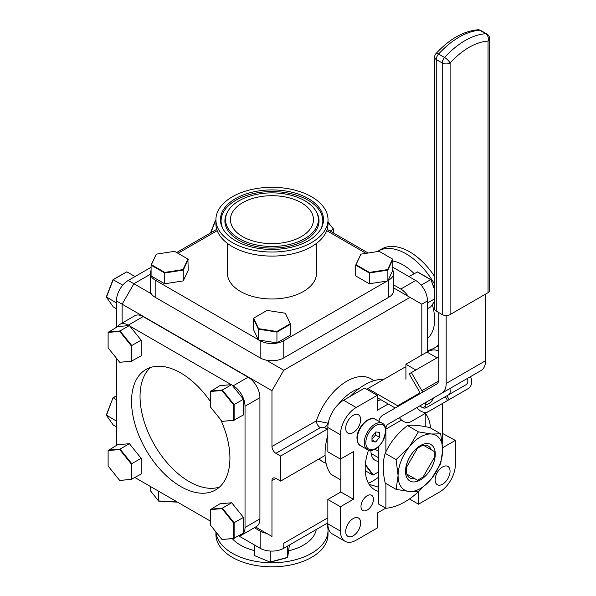 <?xml version="1.0" encoding="UTF-8"?>
<svg xmlns="http://www.w3.org/2000/svg" width="596" height="596" viewBox="0 0 596 596"><rect width="100%" height="100%" fill="white"/><g stroke="black" fill="none" stroke-linecap="round" stroke-linejoin="round"><path stroke-width="0.89" d="M353.19 535.819A10.572 6.102 120 0 0 360.096 526.499A10.572 6.102 120 0 0 358.472 518.028A10.572 6.102 120 0 0 353.19 518.55A10.572 6.102 120 0 0 346.283 527.87A10.572 6.102 120 0 0 347.9 536.34A10.572 6.102 120 0 0 353.19 535.819M367.21 510.072A8.791 5.073 120 0 0 372.954 502.324A8.791 5.073 120 0 0 371.606 495.276A8.791 5.073 120 0 0 367.21 495.716A8.791 5.073 120 0 0 361.467 503.464A8.791 5.073 120 0 0 362.815 510.511A8.791 5.073 120 0 0 367.21 510.072M378.49 477.24A56.203 32.452 -60 0 1 372.671 481.099A56.203 32.452 -60 0 1 368.47 483.267M430.491 427.958A46.257 26.708 120 0 0 425.328 413.371M425.41 404.639A8.791 5.073 120 0 0 428.561 403.812A8.791 5.073 120 0 0 433.59 397.949M442.582 484.205A10.572 6.102 120 0 0 449.488 474.885A10.572 6.102 120 0 0 447.872 466.415A10.572 6.102 120 0 0 442.582 466.936A10.572 6.102 120 0 0 435.676 476.256A10.572 6.102 120 0 0 437.3 484.727A10.572 6.102 120 0 0 442.582 484.205M353.19 432.592A10.572 6.102 120 0 0 360.096 423.272A10.572 6.102 120 0 0 358.472 414.801A10.572 6.102 120 0 0 353.19 415.323A10.572 6.102 120 0 0 346.283 424.643A10.572 6.102 120 0 0 347.9 433.113A10.572 6.102 120 0 0 353.19 432.592M343.579 400.236L364.678 388.056L377.268 395.327L356.177 407.508A22.261 12.851 120 0 0 340.435 434.767L340.435 459.121L327.845 451.85L327.845 427.496A22.261 12.851 -60 0 1 343.579 400.236L356.177 407.508M340.815 458.905L340.815 491.983L353.406 499.254L353.406 451.634L340.435 459.121M340.815 491.983L327.845 499.47L340.435 506.742L353.406 499.254M340.435 506.742L340.435 531.096A22.261 12.851 120 0 0 345.047 541.287A22.261 12.851 120 0 0 356.177 540.185L377.268 528.011L377.268 513.029L385.709 508.157M327.845 499.47L327.845 523.824L340.435 531.096M345.047 541.287L332.456 534.016A22.261 12.851 -60 0 1 327.845 523.824M368.507 450.129A46.257 26.708 120 0 0 374.757 489.823A46.257 26.708 120 0 0 378.49 491.372M369.11 484.332L378.49 487.163M409.445 498.964L418.504 504.201L418.504 491.648M418.504 504.201L439.595 492.02A22.261 12.851 120 0 0 455.337 464.761L455.337 440.407L442.366 433.352M442.657 447.723L455.337 440.407M442.366 403.529L442.366 443.782M436.957 357.816L427.004 352.072A22.261 12.851 -60 0 1 438.135 350.97L438.775 351.342M427.004 352.072L405.913 364.253L415.866 369.997M405.913 364.253L405.913 379.227M377.268 395.327L377.268 410.301L388.227 403.976M380.933 399.767A11.13 6.429 180 0 1 377.268 400.609M383.772 379.384A56.203 32.452 120 0 0 350.18 396.422M327.845 435.117A56.203 32.452 120 0 0 330.959 474.267L340.815 479.959M327.845 428.718A5.565 3.211 -60 0 1 327.226 429.127L280.619 456.037L275.903 453.31A5.565 3.211 60 0 1 271.962 446.493L271.962 390.693L122.12 304.183L133.921 283.733L151.28 293.754M327.226 429.127L324.47 427.541L320.298 427.675L275.903 453.31M271.962 446.493L316.364 420.858A5.565 3.211 -120 0 0 320.298 427.675M373.655 380.807A47.971 27.699 -60 0 0 346.887 381.149A47.971 27.699 -60 0 0 316.364 420.858L328.232 423.242M325.088 455.441L280.619 481.114L280.619 456.037M271.962 536.46L255.602 527.013L271.962 536.46L271.962 480.659A5.565 3.211 60 0 1 273.117 478.111A5.565 3.211 60 0 1 275.903 478.387L280.619 481.114M266.293 360.155L283.77 370.25L271.962 390.693M283.77 370.25L410.003 297.367L393.643 287.92M151.086 267.269L128.244 280.455L133.921 283.733L150.281 274.287M421.812 355.074L421.812 304.183L410.003 297.367M238.713 535.893L260.161 548.275A16.695 9.64 180 0 0 283.77 548.275L283.77 543.276L327.845 517.827M116.436 303.513L115.788 302.589L116.436 300.92L122.12 304.183L122.12 323.069M216.765 229.348L176.617 252.525M116.436 327.279L116.436 300.898A16.695 9.64 -60 0 1 128.244 280.455M232.321 538.657A44.521 25.703 0 0 0 240.486 545.139A44.521 25.703 0 0 0 254.522 550.615M215.983 531.99A56.054 32.363 0 0 0 232.328 553.274A56.054 32.363 0 0 0 293.418 560.285A56.054 32.363 0 0 0 328.016 530.388A56.054 32.363 0 0 0 326.72 523.474M328.016 530.388L328.016 534.463A56.054 32.363 180 0 1 293.418 564.36A56.054 32.363 180 0 1 232.328 557.342A56.054 32.363 180 0 1 215.916 534.463L215.916 531.9M288.71 550.779A44.521 25.703 0 0 0 316.267 529.516M254.365 527.736L260.161 531.081A16.695 9.64 0 0 0 266.68 533.405M283.77 548.275L327.845 522.826M210.425 401.6A69.561 40.163 -120 0 0 145.953 369.49A69.561 40.163 -120 0 0 131.545 401.339A69.561 40.163 -120 0 0 161.911 471.339A69.561 40.163 -120 0 0 215.514 489.979A69.561 40.163 -120 0 0 229.922 458.13A69.561 40.163 -120 0 0 220.721 419.748M150.468 367.486A69.561 40.163 -120 0 0 140.045 396.429A69.561 40.163 -120 0 0 167.662 463.42A69.561 40.163 -120 0 0 219.507 487.074M116.436 445.413L116.436 358.218M143.129 316.588L128.244 325.185A16.695 9.64 -120 0 0 119.893 324.358L134.785 315.761A16.695 9.64 60 0 1 143.129 316.588L248.122 377.201A16.695 9.64 60 0 1 259.923 397.644L259.923 518.878A16.695 9.64 60 0 1 256.466 526.514L241.574 535.111A16.695 9.64 -120 0 0 245.03 527.475L259.923 518.878M119.893 324.358A16.695 9.64 -120 0 0 117.703 326.593M128.244 325.185L128.937 325.587M129.824 326.094L231.248 384.651M232.135 385.165L233.23 385.798L248.122 377.201M259.923 397.644L245.03 406.241A16.695 9.64 -120 0 0 233.23 385.798M238.624 535.893A16.695 9.64 -120 0 0 241.574 535.111M245.03 406.241L245.03 527.475M210.425 521.127L135.009 477.582M414.078 273.571A44.521 25.703 -120 0 0 403.134 264.982A44.521 25.703 -120 0 0 392.846 261.041M434.626 284.314A56.054 32.363 -120 0 0 406.1 253.851A56.054 32.363 -120 0 0 378.08 251.08A56.054 32.363 -120 0 0 377.171 251.631M378.08 251.08L381.604 249.046A56.054 32.363 60 0 1 409.631 251.817A56.054 32.363 60 0 1 434.626 276.507M438.775 345.427A56.054 32.363 60 0 1 437.65 346.127L434.126 348.161A56.054 32.363 -120 0 0 438.775 344.391M427.496 350.5A56.054 32.363 -120 0 0 434.126 348.161M427.496 338.424A44.521 25.703 -120 0 0 432.316 304.556M408.185 296.316A16.695 9.64 -120 0 0 400.795 289.053L393.643 284.918M400.795 289.053L415.688 280.455L392.846 267.269M368.179 253.024L327.167 229.348M415.688 280.455A16.695 9.64 60 0 1 427.496 300.898L428.144 302.589L434.626 298.849M427.496 351.796L427.496 300.898L421.812 304.183M222.003 390.469L210.425 391.505L210.425 406.941L222.003 421.342L233.58 420.307L233.58 404.87L222.003 390.469L222.345 390.015L234.124 404.662L234.124 420.359L222.003 421.342M210.574 391.065L222.345 390.015L231.695 384.614L219.917 385.664L210.425 391.505M233.58 404.87L243.466 399.26L243.466 414.958L233.58 420.307M243.466 399.26L231.695 384.614M116.436 421.655L115.788 420.731L106.326 415.01L113.009 397.778L116.436 395.804M116.436 426.855L113.24 425.008L106.438 415.337L113.009 397.778M115.788 420.731L116.436 419.062M116.436 399.663L113.24 397.815L116.436 395.967M270.256 551.047L270.249 561.991L287.689 557.32L289.41 545.02M287.339 546.212L287.689 546.525L286.02 546.972M270.718 551.069L269.802 551.017M270.279 562.199L254.522 555.599L270.279 562.199L287.428 557.61L287.779 545.958M254.522 545.02L254.522 555.599M222.003 508.612L210.425 509.647L210.425 525.083L222.003 539.484L233.58 538.449L233.58 523.012L222.003 508.612L222.345 508.15L234.124 522.796L234.124 538.493L222.003 539.484M210.574 509.2L222.345 508.15L231.695 502.756L219.917 503.806L210.425 509.647M233.58 523.012L243.466 517.403L243.466 533.1L233.58 538.449M243.466 517.403L231.695 502.756M119.692 331.398L108.114 332.434L108.114 347.87L119.692 362.271L131.269 361.243L131.269 345.807L119.692 331.398L120.034 330.944L131.813 345.591L131.813 361.288L119.692 362.271M108.263 331.994L120.034 330.944L129.384 325.543L117.606 326.601L108.114 332.434M131.269 345.807L141.155 340.189L141.155 355.894L131.269 361.243M141.155 340.189L129.384 325.543M119.692 449.54L108.114 450.576L108.114 466.012L119.692 480.413L131.269 479.378L131.269 463.941L119.692 449.54L120.034 449.079L131.813 463.725L131.813 479.43L119.692 480.413M108.263 450.136L120.034 449.079L129.384 443.685L117.606 444.735L108.114 450.576M131.269 463.941L141.155 458.331L141.155 474.029L131.269 479.378M141.155 458.331L129.384 443.685M115.788 302.589L106.326 296.868L113.009 279.643L126.836 271.828L113.24 279.673L106.438 297.195L113.24 306.865L116.436 308.713M122.351 285.67L122.582 285.074L113.009 279.643M122.582 285.074L123.111 284.769M135.009 276.544L126.836 271.828M210.522 232.954L215.32 220.572L215.916 220.229M215.916 220.818L215.551 220.609L210.828 232.775M215.916 220.393L215.32 220.572M434.149 451.425L423.063 445.026L417.498 448.237L406.412 467.435L406.412 473.865L417.498 480.264L423.063 477.046L434.149 457.847L434.149 451.425M417.498 448.237L417.036 447.968M374.929 449.257L378.49 451.314M405.921 467.152L406.412 467.435M378.49 457.743L371.122 453.482L378.49 457.743M365.229 470.684L372.873 475.094L365.326 465.022M378.49 461.304A20.525 11.845 -60 0 1 375.189 460.358A20.525 11.845 -60 0 1 370.95 450.427M365.378 464.396L373.32 474.997L378.49 471.89M372.873 475.094L373.32 474.997M227.448 243.399L227.448 273.281A44.521 25.703 0 0 0 240.486 291.459A44.521 25.703 0 0 0 289 297.031A44.521 25.703 0 0 0 316.483 273.281L316.483 243.399M328.016 219.663L328.016 223.738A56.054 32.363 180 0 1 293.418 253.635A56.054 32.363 180 0 1 232.328 246.617A56.054 32.363 180 0 1 215.916 223.738L215.916 219.663A56.054 32.363 0 0 0 232.328 242.55A56.054 32.363 0 0 0 293.418 249.56A56.054 32.363 0 0 0 328.016 219.663A56.054 32.363 0 0 0 311.596 196.784A56.054 32.363 0 0 0 250.514 189.766A56.054 32.363 0 0 0 215.916 219.663M235.524 240.702A51.532 29.755 180 0 1 222.807 228.596A51.532 29.755 180 0 1 245.247 194.229A51.532 29.755 180 0 1 308.408 198.624A51.532 29.755 180 0 1 321.125 228.596A51.532 29.755 180 0 1 235.524 240.702M304.78 200.718A46.413 26.798 180 0 1 316.238 211.625A46.413 26.798 180 0 1 296.033 242.579A46.413 26.798 180 0 1 239.145 238.616A46.413 26.798 180 0 1 227.694 211.625A46.413 26.798 180 0 1 304.78 200.718M301.323 202.715A41.511 23.967 0 0 0 256.079 197.522A41.511 23.967 0 0 0 230.451 219.663A41.511 23.967 0 0 0 242.609 236.612A41.511 23.967 0 0 0 287.853 241.812A41.511 23.967 0 0 0 313.481 219.663A41.511 23.967 0 0 0 301.323 202.715M388.756 297.292L388.756 280.098A16.695 9.64 0 0 0 393.643 273.281L393.643 290.475A16.695 9.64 180 0 1 388.756 297.292L283.77 357.905A16.695 9.64 180 0 1 260.161 357.905L155.176 297.292A16.695 9.64 180 0 1 150.281 290.475L150.281 273.281A16.695 9.64 0 0 0 155.176 280.098L155.176 297.292M260.161 357.905L260.161 340.711A16.695 9.64 0 0 0 283.77 340.711L283.77 357.905M388.756 280.098L388.056 280.5M387.177 281.014L283.77 340.711M393.643 273.281A16.695 9.64 0 0 0 392.809 270.264M364.856 269.861L369.371 272.469M326.72 230.652L366.048 253.36M151.086 270.338A16.695 9.64 0 0 0 150.281 273.281M177.973 253.307L217.212 230.652M364.901 269.824A11.13 6.429 0 0 0 364.499 270.212M260.161 340.711L259.066 340.078M258.18 339.571L155.176 280.098M160.279 269.824A11.13 6.429 0 0 0 159.877 270.212M419.904 392.928L397.644 405.779L397.644 406.621M399.387 405.615A10.02 8.18 -120 0 1 401.071 404.244L398.292 405.846A1.289 0.745 -120 0 1 397.644 405.779L367.844 388.577L405.243 366.987L405.913 367.374M367.844 389.888L367.844 388.577M395.223 408.022L377.268 397.651M418.832 394.388L401.071 404.244L418.653 394.09A10.02 8.18 60 0 0 416.969 395.461M411.084 421.588L449.131 399.625L411.084 421.588A10.02 8.18 -120 0 1 399.417 417.684L388.1 424.21A10.683 6.169 60 0 0 385.888 429.105L385.888 429.195M416.999 407.53A10.02 8.18 60 0 0 428.673 411.441M485.524 294.126L485.524 360.736A21.367 12.337 60 0 1 481.099 370.518L420.165 405.697A5.565 4.544 60 0 0 426.445 407.582L446.903 395.766L449.131 399.625M447.574 400.527L468.039 388.711L429.992 410.674L447.574 400.527L445.346 396.668L465.811 384.852A5.565 4.544 60 0 0 467.324 378.475M450.502 398.836A10.02 8.18 -120 0 1 450.449 398.866L468.039 388.711A10.02 8.18 60 0 0 470.49 376.65M449.734 388.629A5.565 4.544 -120 0 1 448.259 394.984M438.775 356.766L409.154 373.871L419.636 392.026A1.289 0.745 -120 0 1 419.636 393.516L419.815 393.822M411.382 372.582L421.864 390.745A5.744 3.315 -120 0 1 422.564 392.235M418.653 394.09L419.636 393.516M435.266 454.174A21.031 12.144 120 0 0 420.396 445.584A21.031 12.144 120 0 0 405.518 471.347A21.031 12.144 120 0 0 420.396 479.929A21.031 12.144 120 0 0 435.266 454.174M406.211 467.316A18.401 10.624 -60 0 1 421.834 445.733M423.57 445.309A18.401 10.624 -60 0 1 428.293 446.069A18.401 10.624 -60 0 1 431.31 449.786M409.236 446.888A31.551 18.215 -60 0 1 431.549 434.007L440.712 433.858L442.701 449.876L440.712 463.599L431.549 478.625A31.551 18.215 -60 0 1 409.236 491.506L396.094 489.361L398.083 475.638A31.551 18.215 120 0 0 409.236 491.506L418.399 491.35L431.549 478.625A31.551 18.215 -60 0 0 442.701 449.876A31.551 18.215 -60 0 0 431.549 434.007L418.399 431.862L409.236 446.888A31.551 18.215 -60 0 0 398.083 475.638L396.094 459.613L409.236 446.888M396.094 459.613L385.202 453.325C382.587 461.766 382.587 471.674 385.202 483.073L396.094 489.361M385.202 453.325C390.007 442.59 397.443 433.337 407.515 425.574L418.399 431.862M407.515 425.574C412.313 424.725 419.748 425.395 429.82 427.57L440.712 433.858M414.756 478.677A18.401 10.624 -60 0 1 409.892 477.947A18.401 10.624 -60 0 1 406.822 474.096M328.016 222.226L333.499 229.05L333.499 233.006M333.499 229.05L328.016 222.584M333.358 232.917L333.358 229.229L330.162 231.077M427.496 308.713L430.692 306.865L434.626 301.271M408.923 276.544L417.55 271.925L430.923 279.643L434.626 289.202M420.821 284.769L421.342 285.074L430.692 279.673L417.096 271.828M421.342 285.074L421.573 285.67M434.626 289.82L430.923 279.643M428.144 302.589L427.496 303.513M156.286 254.149L151.391 264.691L164.764 272.409L183.024 269.586L187.911 259.044L174.546 251.326L156.286 254.149L151.086 265.138L151.086 275.926L164.675 283.778L164.764 272.409M164.675 283.778L183.248 280.902L188.224 270.182L187.911 259.044M188.224 259.387L183.248 270.115L183.024 269.586M183.248 280.902L183.248 270.115L164.675 272.983L151.086 265.138L151.391 264.691M155.258 266.926L155.035 267.418M258.597 328.657L276.857 331.48L290.222 323.762L285.335 313.22L267.075 310.397L253.702 318.115L258.597 328.657L258.373 329.178L253.397 318.458L253.397 329.253L258.373 339.973L258.373 329.178L276.939 332.054L276.857 331.48M258.373 339.973L276.939 342.849L276.939 332.054L290.535 324.202L290.222 323.762M276.939 342.849L290.535 334.997L290.535 324.202L285.335 313.22M387.646 269.586L392.541 259.044L379.168 251.326L360.908 254.149L356.013 264.691L369.386 272.409L387.646 269.586L387.869 270.115L369.296 272.983L355.708 265.138L356.013 264.691M369.386 272.409L369.296 283.778L355.708 275.926L355.708 265.138L360.908 254.149M387.869 280.902L387.869 270.115L392.846 259.387L392.846 270.182L387.869 280.902L369.296 283.778M359.88 266.926L359.656 267.418M371.993 439.349L375.495 435.005L375.495 432.294M371.993 436.644L371.993 441.636L375.741 441.971L379.488 437.315L379.488 432.316L375.741 431.981L371.993 436.644M375.495 435.005L379.488 437.315M371.993 439.811L375.741 441.971M177.578 502.16L158.774 501.184L150.505 490.873L158.588 500.945L177.139 501.907M150.505 486.53L150.505 490.873M158.588 491.193L158.774 501.184M449.093 389.002L437.173 395.878L449.093 389.002M385.888 483.468L385.888 508.261L378.49 503.993L378.49 446.732M385.888 508.261A66.782 38.554 120 0 0 421.067 489.182M427.451 401.495A10.683 6.169 -120 0 0 425.239 406.383L425.239 408.022M425.239 413.415L425.239 426.654M385.888 432.502L385.888 451.88M481.099 370.518L441.748 393.241A21.367 12.337 -120 0 0 446.173 383.459L485.524 360.736M441.748 393.241L388.1 424.21M378.855 421.298A21.367 12.337 -120 0 1 382.915 415.121L436.563 384.152A10.683 6.169 60 0 0 438.775 379.257L438.775 312.572M450.107 314.569L488.042 292.673L488.042 41.079A65.776 37.98 120 0 0 450.107 62.982L450.107 314.569A5.565 3.211 180 0 1 442.239 314.569L442.239 62.982A5.565 3.211 -0 0 0 450.107 62.982A5.565 1.624 42.5 0 0 444.571 57.484A5.565 3.211 120 0 0 442.239 62.982L436.257 59.526L436.257 311.119A5.565 3.211 180 0 1 434.626 308.847L434.626 57.253A5.565 3.211 -0 0 0 436.257 59.526A5.565 3.211 -60 0 1 438.589 54.035L444.571 57.484A71.341 41.191 -60 0 1 485.71 33.734A5.565 4.247 86.5 0 1 488.042 41.079A5.565 3.211 -0 0 0 489.674 38.807A5.565 5.565 0 0 0 486.887 33.987A5.565 3.211 -60 0 0 485.71 33.734L479.728 30.277A71.341 41.191 120 0 0 438.589 54.035A5.565 1.624 42.5 0 0 436.086 53.498C449.429 39.053 463.33 31.156 477.783 29.8A5.565 4.247 86.5 0 1 479.728 30.277A5.565 3.211 120 0 1 480.912 30.538A5.565 5.565 0 0 0 477.783 29.8M489.674 38.807L489.674 290.401A5.565 3.211 180 0 1 488.042 292.673M436.257 311.119L442.239 314.569M446.173 315.515L446.173 383.459M340.435 434.767L327.845 427.496M359.03 388.585A39.619 22.879 120 0 0 352.787 391.378A39.619 22.879 120 0 0 338.528 404.118M328.679 421.178A39.619 22.879 120 0 0 327.956 423.085A5.565 3.211 -60 0 1 324.47 427.541M326.057 463.256A47.971 27.699 -60 0 1 319.143 458.875M275.903 478.387L271.962 480.659M260.161 548.275L260.161 531.081M223.135 229.169A50.876 29.375 180 0 1 246.029 195.652A50.876 29.375 180 0 1 307.938 200.159A50.876 29.375 180 0 1 320.797 229.169M316.238 211.625L316.863 212.772A47.069 27.17 180 0 1 296.368 244.159A47.069 27.17 180 0 1 238.683 240.143A47.069 27.17 180 0 1 227.069 212.772L227.694 211.625M438.589 381.09L421.864 390.745M382.528 423.413C384.465 424.166 385.612 426.624 385.985 430.796L382.9 441.182L378.907 446.337L375.465 448.967C372.47 450.665 369.781 450.889 367.389 449.63A15.138 8.739 -60 0 1 364.253 442.701A15.138 8.739 -60 0 1 370.861 427.474A15.138 8.739 -60 0 1 382.528 423.413L375.569 419.398A15.138 8.739 120 0 0 363.903 423.458A15.138 8.739 120 0 0 357.295 438.686A15.138 8.739 120 0 0 360.431 445.614C358.487 444.854 357.332 442.388 356.967 438.231C356.594 428.017 368.686 414.92 375.569 419.398M365.825 442.701A14.021 8.098 120 0 0 375.741 448.43A14.021 8.098 120 0 0 385.657 431.251A14.021 8.098 120 0 0 375.741 425.529A14.021 8.098 120 0 0 365.825 442.701M425.239 406.383L422.832 407.776M401.525 420.076L385.888 429.105M367.389 449.63L360.431 445.614M480.912 30.538L486.887 33.987M436.086 53.498A5.565 5.565 0 0 0 434.626 57.253"/></g></svg>
